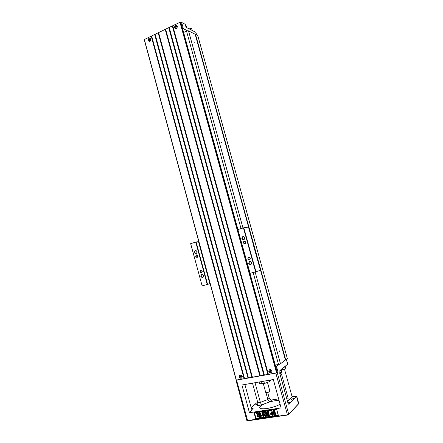 <?xml version="1.0" encoding="UTF-8"?>
<svg xmlns="http://www.w3.org/2000/svg" width="443" height="443" viewBox="0 0 443 443"><rect width="100%" height="100%" fill="white"/><g stroke="black" fill="none" stroke-linecap="round" stroke-linejoin="round"><path stroke-width="0.66" d="M239.115 376.888C239.558 374.473 240.61 374.28 242.266 376.317C241.817 378.737 240.765 378.926 239.115 376.888M268.818 371.505C269.289 369.03 270.391 368.831 272.118 370.907C271.642 373.388 270.54 373.587 268.818 371.505M259.886 376.002L165.2 29.388L158.611 32.588L252.432 377.336L260.373 375.869M251.94 377.425L158.173 32.799L155.122 34.283L248.495 378.04L252.421 377.286M248.002 378.128L154.69 34.493L151.661 35.966L244.58 378.737L248.484 377.995M236.346 380.216L144.363 39.51L236.346 380.216L244.569 378.693M277.307 372.53L249.979 273.342L277.335 372.546M276.941 372.884L268.436 374.468L172.759 25.711L180.323 22.172L276.941 372.884L277.318 372.574M267.932 374.562L172.316 25.927L169.193 27.444L264.399 375.193L268.425 374.424M263.895 375.282L168.75 27.66L165.643 29.172L260.384 375.913L264.388 375.149M244.093 378.826L151.229 36.176L144.363 39.51M148.134 40.468C148.51 37.982 149.441 37.533 150.925 39.117C150.542 41.609 149.612 42.057 148.134 40.468M180.323 22.172L180.866 22.527M174.459 27.737C174.863 25.19 175.838 24.719 177.383 26.325C176.978 28.878 176.004 29.349 174.459 27.737M172.787 25.799L172.316 25.927M169.215 27.532L168.75 27.66M165.665 29.26L165.2 29.388M158.633 32.677L158.173 32.799M155.15 34.371L154.69 34.493M151.683 36.055L151.229 36.176M190.662 243.661L202.119 285.851L190.662 243.661M210.115 283.614L207.219 284.522L195.789 242.116L190.761 243.617M195.789 242.116L196.144 242.028L207.573 284.423M198.752 241.54L196.144 242.028M237.891 229.557L250.101 273.314L237.891 229.557M253.612 245.926L260.462 270.258L255.611 271.875L243.456 227.885L238.029 229.502M243.456 227.885L243.811 227.791L255.965 271.775M253.712 245.893L248.501 227.087L243.811 227.791M255.611 271.875L250.101 273.314M207.219 284.522L202.119 285.851M244.713 237.747L243.556 236.678C241.751 237.415 241.668 238.373 243.318 239.563C244.381 239.502 244.846 238.899 244.713 237.747M244.829 237.703C244.403 240.051 243.412 240.339 241.856 238.567C242.277 236.224 243.268 235.936 244.829 237.703M251.607 262.693L250.306 261.591C248.562 262.483 248.567 263.452 250.323 264.499C251.325 264.377 251.751 263.779 251.607 262.693M251.718 262.666C251.292 265.008 250.295 265.274 248.728 263.474C249.149 261.132 250.151 260.866 251.718 262.666M203.492 275.651L202.213 274.577C200.651 275.513 200.707 276.443 202.373 277.379C203.259 277.229 203.63 276.659 203.492 275.651M203.581 275.629C203.187 277.877 202.268 278.126 200.806 276.377C201.188 274.134 202.113 273.885 203.581 275.629M197.013 251.602L195.845 250.555C194.228 251.369 194.211 252.3 195.806 253.346C196.747 253.246 197.146 252.665 197.013 251.602M197.096 251.569C196.714 253.822 195.795 254.088 194.35 252.372C194.732 250.123 195.645 249.858 197.096 251.569M202.13 271.52L201.111 270.656C199.843 271.393 199.876 272.152 201.216 272.916L202.13 271.52M202.218 271.498C201.892 273.37 201.128 273.58 199.909 272.129C200.23 270.258 201 270.047 202.218 271.498M197.905 255.844L196.947 254.991C195.651 255.666 195.645 256.419 196.941 257.245L197.905 255.844M197.993 255.81C197.672 257.682 196.908 257.904 195.695 256.469C196.016 254.598 196.781 254.376 197.993 255.81M250.157 258.413L249.121 257.527C247.709 258.219 247.698 259.005 249.099 259.869C249.918 259.786 250.267 259.299 250.157 258.413M250.267 258.38C249.913 260.334 249.082 260.562 247.775 259.061C248.13 257.112 248.96 256.885 250.267 258.38M245.66 242.144L244.708 241.274C243.257 241.889 243.201 242.67 244.547 243.611C245.4 243.556 245.771 243.069 245.66 242.144M245.776 242.105C245.422 244.06 244.597 244.298 243.296 242.814C243.65 240.865 244.475 240.627 245.776 242.105M198.481 241.618L209.832 283.686M285.691 359.794L287.335 358.487L197.711 35.34L195.474 34.205L285.691 359.794L280.491 363.786L255.135 272.002M195.474 34.205L195.169 34.244L285.392 359.899M221.638 142.419L221.987 142.962L221.638 142.419M195.169 34.244L188.513 30.86L186.525 31.104L183.635 32.483M242.986 228.023L188.513 30.86M193.89 42.085L194.3 42.711L193.89 42.085M279.461 351.482L279.439 350.906L279.461 351.482M280.491 363.786L278.536 364.473L253.158 272.517M241.036 228.605L186.525 31.104M278.536 364.473L275.28 365.076M279.771 364.041L275.79 366.937M276.526 366.61L278.049 372.137L277.29 372.762L288.742 414.321L298.743 403.534L296.755 396.358L292.114 396.734L284.583 369.49M288.753 404.243L296.749 396.341M289.196 404.177L289.085 404.254C288.637 404.381 288.227 403.861 287.861 402.687L279.788 373.41L279.926 370.592L287.679 364.212L286.316 359.301M236.158 380.088L277.29 372.762M257.715 402.344L256.552 402.931L251.159 407.665M249.437 412.715L241.939 385.006L273.32 379.529L281.117 407.914L249.437 412.715L252.394 409.886M286.638 398.235L288.088 398.008L287.978 400.854L292.114 396.734M278.63 398.872L271.731 399.968L269.914 401.646C269.056 401.53 268.364 400.799 267.854 399.459L265.999 392.686M279.035 400.334L275.347 400.693C267.882 401.79 258.828 405.849 259.736 407.776C260.285 408.856 262.721 409.094 267.051 408.49C272.113 407.638 276.465 406.237 280.12 404.287M251.513 408.861L253.429 408.097L251.375 408.463M256.292 404.863L257.881 404.154L255.583 404.802L256.292 404.863M288.044 403.235L289.539 402.526L287.861 402.676M291.876 399.281L293.449 398.578L291.073 399.209L291.876 399.281M274.582 406.652L269.516 408.036M255.03 382.719L260.384 402.388L267.854 399.459L269.255 398.191L267.744 392.675M269.255 398.191C269.715 399.436 270.54 400.029 271.731 399.968M288.088 398.008L281.726 374.95C281.355 373.77 280.94 373.244 280.474 373.377L279.904 373.842M254.016 412.594L255.722 418.89L278.403 415.578L276.648 409.171L254.016 412.594L254.443 412.732L255.999 418.485L278.165 415.241L276.648 409.171M235.992 380.271L246.889 420.612L287.335 414.858L288.742 414.321L287.507 415.041L247.687 420.833L246.961 420.651M252.621 409.853C252.122 409.98 251.69 409.482 251.342 408.341L244.879 384.491M269.914 401.646L261.514 404.985L257.627 405.594L257.837 402.792L252.499 383.162M298.654 403.772L288.559 414.637M278.049 372.137L277.318 372.469M286.449 359.19L287.679 364.212M261.514 404.985L260.384 402.388L257.837 402.792M278.403 415.578L278.165 415.241M265.097 411.835L266.066 411.691L267.472 414.62L267.229 411.514L268.209 411.37L269.416 415.794L268.812 415.888L267.86 412.4L268.17 415.983L267.539 416.071L265.955 412.688L266.902 416.165L266.298 416.254L265.097 411.835L266.165 411.597L267.445 414.26M267.229 411.514L268.308 411.276L269.416 415.794M268.015 412.97L268.17 415.983M266.254 413.325L266.902 416.165M273.287 410.7L274.477 410.622L275.014 411.397L274.339 411.674L273.752 411.265L273.757 412.378M273.907 412.2L274.073 412.062C275.468 412.333 275.895 413.253 275.363 414.809M276.565 409.393L254.443 412.732M256.807 413.358L258.778 414.615L257.51 416.437L257.665 414.864L256.807 413.358M259.432 417.716L259.177 417.195L259.648 417.096M259.975 412.117L258.989 414.15L257.167 412.621L258.79 412.937L259.975 412.117L258.989 414.15M259.36 415.047L261.187 416.581L259.565 416.259L258.374 417.073L259.36 415.047M260.539 416.996L260.562 417.55L260.296 417.035L260.639 416.902M260.584 416.957L260.562 417.533M260.838 412.754L260.689 414.332L261.553 415.844L259.576 414.576L260.838 412.754M259.626 417.118L259.947 417.461L260.251 417.024L260.262 417.577L259.731 417.19L259.642 417.683L259.626 417.118L260.008 417.267M260.08 417.051L260.357 416.929M260.29 417.001L260.312 417.572M260.08 417.356L259.919 417.644M273.015 415.268L272.412 415.357L272.168 414.465L270.839 414.659L270.634 413.917L271.271 410.888L271.891 410.716L272.661 413.529L273.065 413.474L273.27 414.222L272.772 414.377L273.015 415.268L272.888 414.355M261.874 412.322L262.522 412.223L263.053 414.183L263.829 412.029L264.704 411.896L263.962 413.795L265.972 416.304L265.13 416.426L263.685 414.487L263.358 415.301L263.718 416.636L263.076 416.73L261.874 412.322L262.621 412.128L263.125 413.983M263.829 412.029L264.803 411.802L264.061 413.701L265.972 416.304M263.723 414.537L263.718 416.636M259.26 415.141L261.088 416.675M257.167 412.621L258.79 412.937M258.684 413.031L259.875 412.211M260.739 412.848L260.689 414.332M260.589 414.426L261.553 415.844M259.177 417.195L259.482 417.599M256.702 413.452L258.778 414.615M258.673 414.709L257.51 416.437M255.722 418.89L255.999 418.485M271.271 410.888L271.891 410.716M271.797 410.811L272.661 413.529M272.567 413.629L273.065 413.474M272.971 413.568L273.176 414.316M271.216 413.828L271.963 413.718L271.548 412.2L271.216 413.828L271.941 413.64M271.592 412.361L271.315 413.729M273.752 411.265L273.68 412.56L273.973 412.156C275.457 412.527 275.851 413.474 275.153 414.98C273.984 416.398 272.013 411.038 273.409 410.617L274.383 410.716L274.92 411.492M273.979 412.976C274.007 413.9 274.283 414.349 274.798 414.332L274.948 414.139C274.909 413.197 274.638 412.743 274.134 412.771L274.073 412.882C274.106 413.806 274.378 414.255 274.898 414.238L274.798 414.332M280.718 369.938L281.394 369.384M281.211 369.96L279.754 370.824L281.233 370.038L281.144 369.717M281.288 370.032L281.831 372.02L279.677 372.945M281.682 372.198L279.71 373.106M284.783 366.594L285.436 366.056M283.692 367.496L285.275 366.704L285.187 366.389M283.67 367.513L285.253 366.627M285.331 366.699L285.757 368.786C284.423 369.473 283.238 369.755 282.208 369.628L281.992 368.892M285.724 368.814L282.385 369.695M269.433 380.21L269.732 381.307L269.355 381.733L264.897 383.328L264.355 383.228L263.795 381.19M261.049 381.672L261.486 383.92L259.62 383.433L259.033 382.021M270.673 379.994L270.751 380.626L269.527 381.644M265.833 382.996L266.764 382.663M265.728 392.492L267.063 392.592C268.663 392.26 269.621 391.861 269.931 391.396L267.478 382.409M265.878 392.62L267.229 392.775L269.848 391.546M279.66 351.803L279.428 350.939M194.233 42.639L193.857 41.852M221.937 142.884L221.6 142.103M242.216 376.328C240.61 374.352 239.597 374.54 239.165 376.882C240.765 378.854 241.784 378.671 242.216 376.328M240.566 375.697L240.77 376.45L241.446 376.328L240.842 376.716L241.047 377.464L240.604 376.76L239.929 376.882L240.532 376.495L240.566 375.697M240.327 375.742L240.627 375.913M240.842 376.716L241.357 376.345M240.798 376.522L239.929 376.882M240.604 376.76L240.97 376.495M240.931 377.037L240.809 377.508M272.068 370.918C270.396 368.903 269.327 369.097 268.868 371.494C270.54 373.51 271.609 373.322 272.068 370.918M270.346 370.282L270.557 371.051L271.337 371.19L270.629 371.317L270.839 372.087L270.38 371.367L269.599 371.223L270.308 371.096L270.346 370.282M270.097 370.326L270.413 370.525M270.629 371.317L271.116 370.946M270.485 370.952L270.745 371.228M270.535 371.134L269.676 371.494M270.38 371.367L270.712 371.101M270.706 371.594L270.59 372.131M187.782 30.949L183.385 28.723L182.588 28.695M180.561 22.294L181.276 22.244L185.235 24.299L186.06 27.289L195.845 32.333L196.648 34.803M181.547 22.377L180.761 22.399M181.276 22.244L181.624 22.405M185.584 25.572L186.265 25.938L186.736 27.638L186.243 27.383M189.167 28.889L191.597 28.579L192.273 30.489L191.797 30.246M189.095 28.85L191.232 28.479M174.503 27.721C176.009 29.304 176.951 28.845 177.338 26.347C175.832 24.764 174.885 25.223 174.503 27.721M175.805 26.154L175.998 26.857L176.691 26.801L176.065 27.106L176.037 27.915L175.843 27.211L175.151 27.267L175.777 26.962L175.805 26.154M175.843 27.211L176.131 27.355M175.151 27.267L175.733 27.267M175.998 26.857L176.281 27.001M176.613 26.84L176.624 26.552M176.065 27.106L175.777 26.962M175.583 26.264L175.965 26.746M148.172 40.451C149.618 42.013 150.52 41.576 150.886 39.139C149.441 37.577 148.532 38.015 148.172 40.451M149.413 38.934L149.601 39.621L150.266 39.577L149.668 39.864L149.64 40.656L149.457 39.97L148.793 40.014L149.391 39.726L149.413 38.934M148.793 40.014L149.374 40.003M149.601 39.621L149.9 39.754M149.69 39.853L149.391 39.726M149.202 39.039L149.551 39.444M237.913 229.552L180.844 22.443M276.587 373.012L179.963 22.211M298.471 404.088L296.649 396.585M252.255 409.841L252.743 409.769M287.978 400.854L287.385 400.948M236.606 380.288L247.687 420.833M287.507 415.041L275.884 373.261M281.726 374.95L280.281 375.204M264.726 383.367L261.564 383.904M261.603 383.704L264.355 383.228M269.732 381.307L270.789 380.421M195.845 32.333L196.509 34.731M181.647 22.421L183.385 28.723M180.877 22.477L237.935 229.54M144.252 39.632L236.191 380.21M243.318 239.563L244.082 239.414M250.323 264.499L251.103 264.266M202.373 277.379L202.966 277.202M195.806 253.346L196.387 253.224M201.216 272.916L201.692 272.783M196.941 257.245L197.417 257.139M249.099 259.869L249.73 259.698M244.547 243.611L245.167 243.478M264.77 383.361L261.547 383.915M265.734 392.504L263.319 383.671"/></g></svg>

